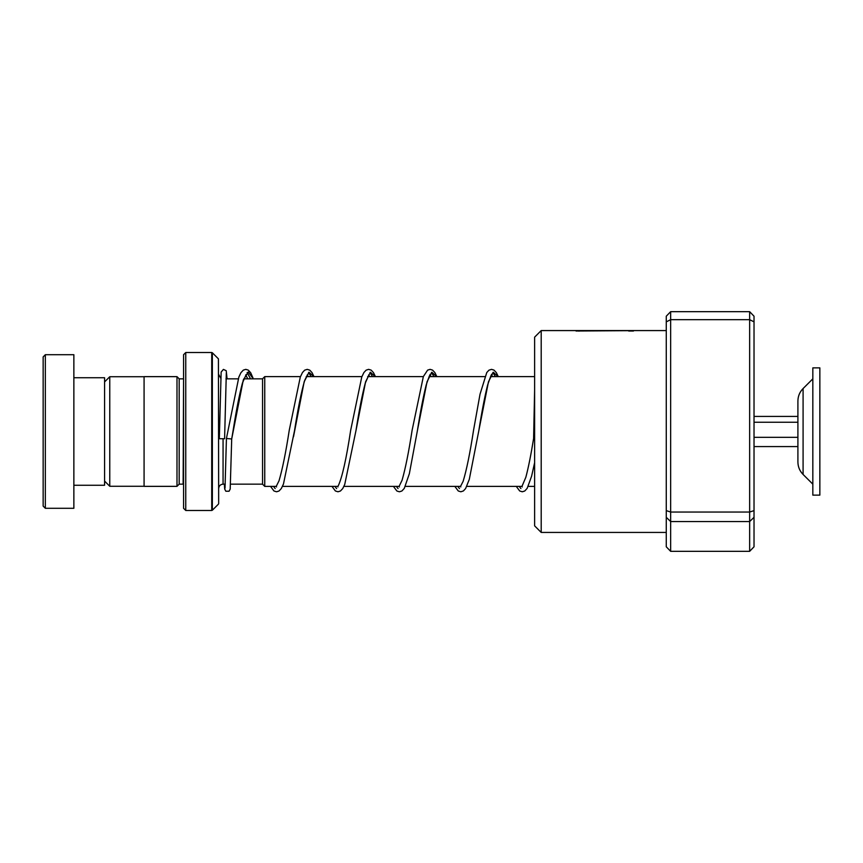 <?xml version="1.0" encoding="UTF-8"?>
<svg xmlns="http://www.w3.org/2000/svg" width="863" height="863" viewBox="0 0 863 863"><rect width="100%" height="100%" fill="white"/><g stroke="black" fill="none" stroke-linecap="round" stroke-linejoin="round"><path stroke-width="1.29" d="M104.585 481.09L109.763 486.268L109.763 376.732L144.078 376.732M262.557 484.197L262.557 378.803L264.747 376.613L264.747 486.387L262.557 484.197M183.571 378.803L183.129 484.154L179.18 484.154L179.18 378.846L176.991 376.646L144.078 376.646L144.078 486.354L176.991 486.354L176.991 376.646M218.415 358.835L218.673 503.539L218.415 358.835L212.352 352.773L212.352 510.227L211.726 510.486L211.726 352.514L185.761 352.514L185.761 510.486L183.571 508.296L183.571 354.704L185.761 352.514M43.15 506.096L43.15 356.904L45.34 354.704L45.34 508.296L43.15 506.096M73.862 377.746L104.585 377.746L104.585 485.254L73.862 485.254M45.34 354.704L73.862 354.704L73.862 508.296L45.34 508.296M541.198 532.428L534.618 525.847L534.618 337.153L541.198 330.572L541.198 532.428L666.268 532.428M636.171 330.594L579.494 330.572L578.954 331.144M541.198 330.572L666.268 330.572M666.268 510.616L670.648 512.05L670.648 551.328L666.268 546.797L666.268 316.203L670.648 311.672L749.645 311.672L749.645 319.677L754.025 321.856L754.025 546.797L749.645 551.328L749.645 319.677L670.648 319.677L670.648 512.05L749.645 512.05L754.025 510.616M670.648 551.328L749.645 551.328M666.268 517.325L670.648 521.543L749.645 521.543L754.025 517.325M670.648 311.672L670.648 319.677L666.268 321.856M749.645 311.672L754.025 316.203L754.025 321.856M591.856 330.669L579.494 330.572M576.031 331.014L628.674 330.669M534.618 438.879L533.604 438.49L534.618 390.065M253.355 378.846L250.691 372.751L248.296 370.13L245.804 369.353L243.312 370.119L240.906 372.719L238.868 377.034L226.43 438.49L231.705 438.976L243.28 380.022L248.264 372.007L253.247 378.846M226.322 372.924L224.596 438.738L219.321 438.728L221.144 372.072L223.409 369.396L226.214 370.702L227.088 378.846M803.086 474.456L803.086 388.544C799.71 391.996 797.984 396.149 797.908 400.982L797.908 462.018C797.984 466.851 799.71 471.004 803.086 474.456L812.827 484.154M812.827 455.869L812.827 495.125L819.85 495.125L819.85 367.875L812.827 367.875L812.827 455.869M754.025 446.57L797.908 446.57L797.908 437.325L754.025 437.325M754.025 422.255L797.908 422.255M754.025 416.43L797.908 416.43M247.131 372.536L250.572 378.846L247.131 372.536M273.495 486.387L275.168 488.598L273.495 486.387M308.566 372.536L311.133 376.613L308.566 372.536M334.93 486.387L336.613 488.598L334.93 486.387M370 372.536L372.568 376.613L370 372.536M396.365 486.387L398.037 488.598L396.365 486.387M431.435 372.536L434.003 376.613L431.435 372.536M457.8 486.387L459.472 488.598L457.8 486.387M492.859 372.536L495.438 376.613L492.859 372.536M519.235 486.387L520.907 488.598L519.235 486.387M225.275 484.154L223.064 484.154L223.064 439.062M276.171 486.387L276.505 486.969M293.506 436.764L304.164 381.78L308.986 372.244L313.808 376.613M337.606 486.387L337.94 486.969M369.04 374.542L365.276 383.14C362.18 394.833 359.073 410.702 355.944 430.745L365.599 381.791L370.421 372.244L375.243 376.613M399.04 486.387L399.375 486.969M430.475 374.542C430.518 372.956 429.084 376.419 426.193 384.952C423.269 396.689 420.335 411.953 417.379 430.756L427.023 381.802L431.856 372.244L436.678 376.613M460.475 486.387L460.81 486.969M491.91 374.542C492.018 372.805 490.594 376.29 487.627 384.974C484.704 396.689 481.77 411.921 478.825 430.68L488.469 381.78L493.291 372.244L498.113 376.613M521.91 486.387L522.244 486.969M144.078 486.268L109.763 486.268M262.557 484.154L230.561 484.154M534.618 486.387L528.21 486.387M522.093 486.387L466.775 486.387M460.659 486.387L405.34 486.387M399.224 486.387L343.906 486.387M337.789 486.387L282.471 486.387M276.354 486.387L264.747 486.387M220.734 378.177L218.673 374.456M179.18 484.154L176.991 486.354M218.415 504.165L212.352 510.227M211.726 510.486L185.761 510.486M211.726 352.514L212.352 352.773M183.129 378.846L179.18 378.846M223.064 484.154C220.399 484.413 218.932 485.88 218.673 488.544M534.618 376.613L490.518 376.613M484.769 376.613L429.084 376.613M423.334 376.613L367.649 376.613M361.899 376.613L306.214 376.613M300.464 376.613L264.747 376.613M262.557 378.846L243.83 378.846M238.231 378.846L225.977 378.846M104.585 381.91L109.763 376.732M628.674 331.014L633.474 331.014M247.757 378.846L245.793 374.93M246.171 374.542L242.417 383.118C239.407 394.434 236.376 409.806 233.323 429.256L231.705 438.987L230.194 489.073L229.073 491.23L225.826 491.23L224.704 489.084L224.337 484.154M313.981 376.613L312.018 372.589L309.806 370.173L307.239 369.353L304.671 370.162L302.46 372.546L300.302 377.034L289.256 430.216C285.804 452.579 282.384 469.45 279.008 480.82L276.128 486.592M308.231 376.613L307.228 374.93M307.606 374.542L304.693 380.41C301.338 391.759 297.951 408.523 294.52 430.702L283.474 483.992L281.306 488.544L279.008 491.015L276.516 491.781L273.949 490.971L270.551 486.387M375.416 376.613L373.463 372.589L371.166 370.13L368.587 369.353L366.095 370.173L363.895 372.546L361.748 377.023L350.68 430.259C346.365 458.685 342.255 477.142 338.339 485.642L337.573 486.592M369.666 376.613L368.663 374.93M436.851 376.613L434.887 372.589L432.59 370.13L430.108 369.353L427.617 370.119L423.355 376.57L412.115 430.27C408.728 452.104 405.383 468.76 402.072 480.238L398.997 486.603M431.101 376.613L430.098 374.93M498.285 376.613L496.322 372.589L494.024 370.13L491.532 369.353L488.965 370.162L486.764 372.546L480.022 394.218L473.56 430.184C470.033 453.043 466.559 470.108 463.118 481.36L460.432 486.592M492.536 376.613L491.532 374.93M533.604 438.48C531.004 454.639 528.415 467.573 525.847 477.261L521.867 486.603M226.43 438.49L225.016 488.21M331.975 486.387L335.383 490.971L337.962 491.781L340.443 491.004L342.74 488.555L344.725 484.467L355.944 430.745M393.409 486.387L396.904 491.025L399.386 491.781L401.878 491.015L404.283 488.382L409.342 473.755L417.379 430.756M454.844 486.387L458.253 490.971L460.82 491.781L463.399 490.95L465.61 488.544L469.289 479.386L478.825 430.68M516.279 486.387L519.688 490.971L522.255 491.781L524.747 491.015L527.142 488.393L531.576 476.29L534.618 462.687M803.086 388.544L812.827 378.846"/></g></svg>
